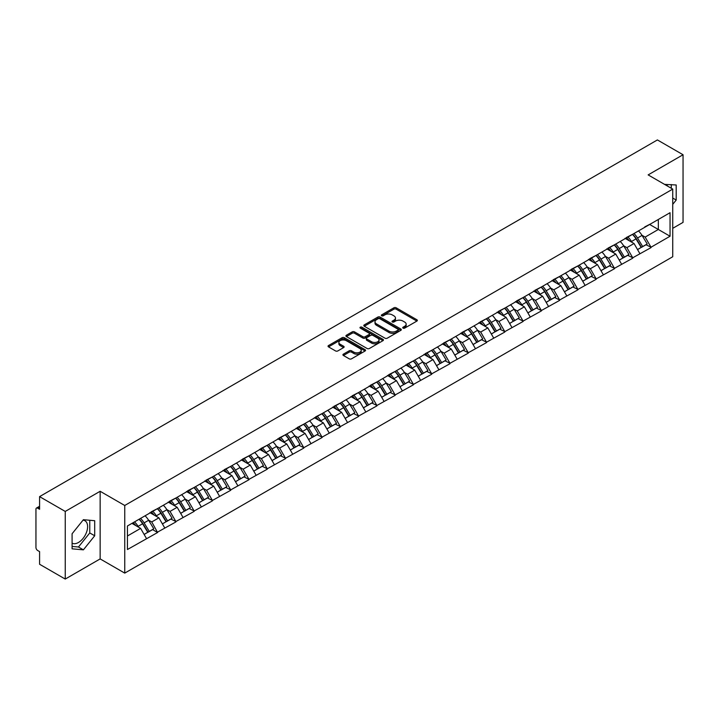 <?xml version="1.0" encoding="UTF-8"?>
<svg xmlns="http://www.w3.org/2000/svg" width="719" height="719" viewBox="0 0 719 719"><rect width="100%" height="100%" fill="white"/><g stroke="black" fill="none" stroke-linecap="round" stroke-linejoin="round"><path stroke-width="1.08" d="M403.053 328.134A1.141 0.656 0 0 0 404.662 328.134L416.876 321.087A1.627 0.935 0 0 0 417.353 320.422A1.627 0.935 0 0 0 416.876 319.757L396.178 307.804A1.627 0.935 0 0 0 393.886 307.804L381.663 314.859A1.141 0.656 0 0 0 381.331 315.326A1.141 0.656 0 0 0 381.663 315.794A1.141 0.656 0 0 0 383.272 315.794L384.854 314.877A5.204 3.002 0 0 1 392.214 314.877L393.94 315.875A5.204 3.002 0 0 1 395.459 317.996A5.204 3.002 0 0 1 393.94 320.126L392.358 321.034A1.141 0.656 0 0 0 392.026 321.501A1.141 0.656 0 0 0 392.358 321.968A1.141 0.656 0 0 0 393.967 321.968L395.549 321.051A5.204 3.002 0 0 1 402.91 321.051L404.635 322.049A5.204 3.002 0 0 1 406.154 324.17A5.204 3.002 0 0 1 404.635 326.291L403.053 327.208A1.141 0.656 0 0 0 402.721 327.675A1.141 0.656 0 0 0 403.053 328.134L403.053 327.208M72.089 543.16A12.924 7.46 120 0 0 78.47 542.477A12.924 7.46 120 0 0 86.918 531.089A12.924 7.46 120 0 0 84.932 520.736A12.924 7.46 120 0 0 83.027 520.152M664.671 184.441A12.924 7.46 -60 0 1 666.432 185.008A12.924 7.46 -60 0 1 667.807 186.257M343.403 354.143A1.627 0.935 0 0 0 342.927 354.809A1.627 0.935 0 0 0 343.403 355.474L349.209 358.826A1.627 0.935 0 0 0 351.51 358.826L365.081 350.989A1.627 0.935 0 0 0 365.558 350.324A1.627 0.935 0 0 0 365.081 349.668L344.383 337.714A1.627 0.935 0 0 0 342.082 337.714L328.511 345.551A1.627 0.935 0 0 0 328.035 346.207A1.627 0.935 0 0 0 328.511 346.873L335.53 350.926A1.627 0.935 0 0 0 337.831 350.926L343.637 347.574A1.627 0.935 0 0 0 344.113 346.909A1.627 0.935 0 0 0 343.637 346.243L340.159 344.239A4.35 2.508 0 0 1 338.883 342.46A4.35 2.508 0 0 1 341.57 340.141A4.35 2.508 0 0 1 346.306 340.689L359.931 348.553A4.35 2.508 0 0 1 361.208 350.324A4.35 2.508 0 0 1 358.52 352.652A4.35 2.508 0 0 1 353.784 352.103L351.51 350.791A1.627 0.935 0 0 0 349.209 350.791L343.403 354.143L343.403 355.474M100.148 491.284L65.24 511.434L39.581 496.622L657.4 139.935L683.05 154.747L648.143 174.897L672.741 189.097L124.747 505.484L100.148 491.284L100.148 558.915L124.747 573.115L124.747 505.484M384.971 338.182A1.627 0.935 0 0 0 387.271 338.182L400.843 330.345A1.627 0.935 0 0 0 401.319 329.679A1.627 0.935 0 0 0 400.843 329.014L380.144 317.07A1.627 0.935 0 0 0 377.843 317.07L364.272 324.898A1.627 0.935 0 0 0 363.796 325.563A1.627 0.935 0 0 0 364.272 326.228L384.971 338.182M360.758 328.385A1.141 0.656 0 0 1 361.918 328.547L382.939 340.68L369.386 348.499A1.627 0.935 0 0 1 367.094 348.499L346.396 336.555L346.396 335.225A1.627 0.935 0 0 0 345.92 335.89A1.627 0.935 0 0 0 346.396 336.555M346.396 335.225L352.202 331.872A1.627 0.935 0 0 1 354.503 331.872L362.897 336.717A1.627 0.935 0 0 0 365.189 336.717L369.045 334.497A1.627 0.935 0 0 0 369.521 333.832A1.627 0.935 0 0 0 369.045 333.167L360.309 328.125A1.141 0.656 0 0 1 359.976 327.657A1.141 0.656 0 0 1 360.677 327.046A1.141 0.656 0 0 1 361.918 327.19L382.957 339.341A1.627 0.935 0 0 1 383.434 340.006A1.627 0.935 0 0 1 382.957 340.671L382.957 339.341M124.747 573.115L672.741 256.737L672.741 189.097M139.118 519.235A11.1 6.408 -120 0 1 142.919 523.675L148.087 532.222L152.599 529.615L157.605 532.5L151.745 521.949L148.5 520.08M157.605 532.5L127.443 549.514L127.443 525.975L670.045 212.707L670.045 236.236L651.01 247.228L645.15 237.09L641.905 235.212M632.522 234.367A11.1 6.408 -120 0 1 636.324 238.807L641.501 247.354L646.004 244.748L651.01 247.228M651.01 247.633L632.738 257.779L626.878 247.633L623.634 245.763M614.251 244.918A11.1 6.408 -120 0 1 618.052 249.358L623.22 257.905L627.732 255.299L632.738 257.779M632.738 258.184L614.466 268.331L608.607 258.184L605.362 256.315M595.979 255.47A11.1 6.408 -120 0 1 599.772 259.91L604.949 268.457L609.46 265.85L614.466 268.331M614.466 268.735L596.186 278.882L590.335 268.735L587.09 266.866M577.699 266.021A11.1 6.408 -120 0 1 581.5 270.461L586.677 278.999L591.189 276.402L596.186 278.882M596.186 279.287L577.914 289.433L572.054 279.287L568.81 277.417M559.427 276.572A11.1 6.408 -120 0 1 563.229 281.012L568.396 289.55L572.908 286.953L577.914 289.433M577.914 289.838L559.643 299.985L553.783 289.838L550.538 287.968M541.155 287.124A11.1 6.408 -120 0 1 544.957 291.563L550.125 300.102L554.637 297.504L559.643 299.985M559.643 300.389L541.362 310.536L535.511 300.389L532.267 298.52M522.875 297.675A11.1 6.408 -120 0 1 526.676 302.115L531.853 310.653L536.365 308.056L541.362 310.536M541.362 310.941L523.09 321.087L517.231 310.941L513.986 309.071M504.603 308.226A11.1 6.408 -120 0 1 508.405 312.666L513.573 321.204L518.084 318.598L523.09 321.087M523.09 321.492L504.819 331.639L498.959 321.492L495.715 319.613M486.332 318.769A11.1 6.408 -120 0 1 490.133 323.217L495.301 331.756L499.813 329.149L504.819 331.639M504.819 332.043L486.538 342.19L480.687 332.043L477.443 330.165M468.051 329.32A11.1 6.408 -120 0 1 471.853 333.769L477.03 342.307L481.541 339.701L486.538 342.19M486.538 342.595L468.267 352.741L462.407 342.595L459.162 340.716M449.779 339.871A11.1 6.408 -120 0 1 453.581 344.32L458.758 352.858L463.261 350.252L468.267 352.741M468.267 353.146L449.995 363.284L444.135 353.146L440.891 351.267M431.508 350.423A11.1 6.408 -120 0 1 435.31 354.871L440.477 363.41L444.989 360.803L449.995 363.284M449.995 363.697L431.715 373.835L425.864 363.697L422.619 361.819M413.236 360.974A11.1 6.408 -120 0 1 417.029 365.414L422.206 373.961L426.718 371.355L431.715 373.835M431.715 374.24L413.443 384.386L407.583 374.24L404.339 372.37M394.956 371.525A11.1 6.408 -120 0 1 398.757 375.965L403.934 384.512L408.437 381.906L413.443 384.386M413.443 384.791L395.171 394.938L389.312 384.791L386.067 382.921M376.684 382.077A11.1 6.408 -120 0 1 380.486 386.516L385.654 395.064L390.165 392.457L395.171 394.938M395.171 395.342L376.9 405.489L371.04 395.342L367.795 393.473M358.413 392.628A11.1 6.408 -120 0 1 362.205 397.068L367.382 405.615L371.894 403.008L376.9 405.489M376.9 405.893L358.619 416.04L352.768 405.893L349.515 404.024M340.132 403.179A11.1 6.408 -120 0 1 343.934 407.619L349.11 416.157L353.622 413.56L358.619 416.04M358.619 416.445L340.348 426.592L334.488 416.445L331.243 414.575M321.86 413.731A11.1 6.408 -120 0 1 325.662 418.17L330.83 426.709L335.342 424.111L340.348 426.592M340.348 426.996L322.076 437.143L316.216 426.996L312.972 425.127M303.589 424.282A11.1 6.408 -120 0 1 307.381 428.722L312.558 437.26L317.07 434.662L322.076 437.143M322.076 437.547L303.795 447.694L297.945 437.547L294.7 435.678M285.308 434.833A11.1 6.408 -120 0 1 289.11 439.273L294.287 447.811L298.798 445.214L303.795 447.694M303.795 448.099L285.524 458.246L279.664 448.099L276.42 446.22M267.037 445.376A11.1 6.408 -120 0 1 270.838 449.824L276.006 458.363L280.518 455.756L285.524 458.246M285.524 458.65L267.252 468.797L261.392 458.65L258.148 456.772M248.765 455.927A11.1 6.408 -120 0 1 252.567 460.376L257.735 468.914L262.246 466.307L267.252 468.797M267.252 469.201L248.972 479.348L243.121 469.201L239.876 467.323M230.484 466.478A11.1 6.408 -120 0 1 234.286 470.927L239.463 479.465L243.975 476.859L248.972 479.348M248.972 479.753L230.7 489.891L224.84 479.753L221.596 477.874M212.213 477.03A11.1 6.408 -120 0 1 216.015 481.478L221.191 490.016L225.694 487.41L230.7 489.891M230.7 490.304L212.429 500.442L206.569 490.304L203.324 488.426M193.941 487.581A11.1 6.408 -120 0 1 197.743 492.021L202.911 500.568L207.423 497.961L212.429 500.442M212.429 500.855L194.148 510.993L188.297 500.855L185.053 498.977M175.67 498.132A11.1 6.408 -120 0 1 179.462 502.572L184.639 511.119L189.151 508.513L194.148 510.993M194.148 511.398L175.876 521.545L170.017 511.398L166.772 509.528M157.389 508.684A11.1 6.408 -120 0 1 161.191 513.123L166.368 521.67L170.87 519.064L175.876 521.545M175.876 521.949L157.605 532.096M151.394 511.739L157.605 508.558M151.745 521.949L158.89 517.824L149.876 512.62M164.75 527.971L158.89 517.824M169.666 501.188L175.876 498.006M170.017 511.398L177.171 507.272L168.147 502.069M183.021 517.419L177.171 507.272M187.947 490.637L194.148 487.464M188.297 500.855L195.442 496.721L186.419 491.517M201.302 506.868L195.442 496.721M206.218 480.085L212.429 476.913M206.569 490.304L213.714 486.179L204.699 480.966M219.574 496.317L213.714 486.179M224.49 469.534L230.7 466.361M224.84 479.753L231.985 475.627L222.971 470.415M237.845 485.765L231.985 475.627M242.77 458.983L248.972 455.81M243.121 469.201L250.266 465.076L241.242 459.863M256.117 475.223L250.266 465.076M261.042 448.44L267.252 445.259M261.392 458.65L268.538 454.525L259.514 449.312M274.397 464.672L268.538 454.525M279.314 437.889L285.524 434.707M279.664 448.099L286.809 443.974L277.795 438.761M292.669 454.12L286.809 443.974M297.594 427.338L303.795 424.156M297.945 437.547L305.09 433.422L296.066 428.218M310.941 443.569L305.09 433.422M315.866 416.786L322.076 413.605M316.216 426.996L323.361 422.871L314.338 417.667M329.221 433.018L323.361 422.871M334.137 406.235L340.348 403.053M334.488 416.445L341.633 412.32L332.618 407.116M347.493 422.466L341.633 412.32M352.409 395.684L358.619 392.502M352.768 405.893L359.913 401.768L350.89 396.564M365.764 411.915L359.913 401.768M370.689 385.132L376.9 381.951M371.04 395.342L378.185 391.217L369.162 386.013M384.045 401.364L378.185 391.217M388.961 374.581L395.171 371.399M389.312 384.791L396.457 380.666L387.442 375.462M402.316 390.812L396.457 380.666M407.233 364.03L413.443 360.848M407.583 374.24L414.737 370.114L405.714 364.91M420.588 380.261L414.737 370.114M425.513 353.478L431.715 350.306M425.864 363.697L433.009 359.572L423.985 354.359M438.869 369.71L433.009 359.572M443.785 342.927L449.995 339.754M444.135 353.146L451.28 349.021L442.266 343.808M457.14 359.158L451.28 349.021M462.056 332.376L468.267 329.203M462.407 342.595L469.552 338.469L460.537 333.257M475.412 348.607L469.552 338.469M480.337 321.824L486.538 318.652M480.687 332.043L487.833 327.918L478.809 322.705M493.683 338.065L487.833 327.918M498.609 311.282L504.819 308.1M498.959 321.492L506.104 317.367L497.081 312.154M511.964 327.513L506.104 317.367M516.88 300.731L523.09 297.549M517.231 310.941L524.376 306.815L515.361 301.603M530.236 316.962L524.376 306.815M535.161 290.179L541.362 286.998M535.511 300.389L542.656 296.264L533.633 291.06M548.507 306.411L542.656 296.264M553.432 279.628L559.643 276.447M553.783 289.838L560.928 285.713L551.904 280.509M566.788 295.86L560.928 285.713M571.704 269.077L577.914 265.895M572.054 279.287L579.199 275.161L570.185 269.958M585.059 285.308L579.199 275.161M589.975 258.525L596.186 255.344M590.335 268.735L597.48 264.61L588.457 259.406M603.331 274.757L597.48 264.61M608.256 247.974L614.466 244.793M608.607 258.184L615.752 254.059L606.728 248.855M621.611 264.206L615.752 254.059M626.528 237.423L632.738 234.241M626.878 247.633L634.023 243.507L625.009 238.304M639.883 253.654L634.023 243.507M644.799 226.871L651.01 223.699M645.15 237.09L658.334 229.478L658.334 219.466L670.045 212.707M649.661 224.472L670.045 236.236M672.741 228.327L683.05 222.378L683.05 154.747M65.24 511.434L65.24 579.065L39.581 564.253L39.581 551.608L37.712 550.529A2.481 1.438 -120 0 1 35.95 547.483L35.95 509.205A2.481 1.438 -120 0 1 36.462 508.063A2.481 1.438 -120 0 1 37.712 508.189L39.581 509.268L39.581 496.622M65.24 579.065L100.148 558.915M127.443 535.988L140.618 528.375L131.945 523.369M146.478 538.522L140.618 528.375M636.063 239.005L636.648 239.346M617.792 249.556L618.376 249.897M599.52 260.107L600.095 260.449M581.249 270.659L581.824 271M562.968 281.21L563.552 281.542M544.696 291.761L545.272 292.094M526.425 302.313L527 302.645M508.144 312.864L508.728 313.196M489.873 323.415L490.457 323.748M471.601 333.967L472.176 334.299M453.321 344.518L453.905 344.85M435.049 355.069L435.633 355.402M416.777 365.62L417.353 365.953M398.497 376.163L399.081 376.504M380.225 386.714L380.809 387.056M361.954 397.265L362.529 397.607M343.682 407.817L344.257 408.149M325.401 418.368L325.986 418.701M307.13 428.919L307.705 429.252M288.858 439.471L289.433 439.803M270.578 450.022L271.162 450.355M252.306 460.573L252.89 460.906M234.034 471.125L234.61 471.457M215.754 481.676L216.338 482.009M197.482 492.227L198.067 492.56M179.211 502.77L179.786 503.111M160.93 513.321L161.514 513.663M142.659 523.872L143.243 524.214M672.741 204.349L676.202 200.053L676.202 184.981L664.563 184.379M94.701 520.709L83.395 519.693L72.089 533.759L72.089 548.831L83.395 549.837L94.701 535.781L94.701 520.709M403.503 328.295L404.635 327.648A5.204 3.002 0 0 0 406.154 325.527L406.154 324.17M395.459 317.996L395.459 319.353A5.204 3.002 0 0 1 393.94 321.474L392.817 322.121M416.858 321.096L396.178 309.161A1.627 0.935 0 0 0 393.886 309.161L382.122 315.947M400.816 330.354L380.144 318.418A1.627 0.935 0 0 0 377.843 318.418L364.299 326.237M397.967 330.147A1.141 0.656 0 0 0 398.299 329.679A1.141 0.656 0 0 0 397.967 329.212L379.794 318.724A1.141 0.656 0 0 0 378.185 318.724L376.522 319.694A5.204 3.002 0 0 0 374.994 321.815A5.204 3.002 0 0 0 376.522 323.936L388.934 331.108A5.204 3.002 0 0 0 396.295 331.108L397.967 330.147L397.967 331.495A1.141 0.656 0 0 0 398.299 331.037L398.299 329.679M374.994 321.815L374.994 323.164A5.204 3.002 0 0 0 376.522 325.294L376.522 323.936M397.967 331.495L396.295 332.466A5.204 3.002 0 0 1 388.934 332.466L376.522 325.294M346.414 336.564L352.202 333.221L352.202 331.872M369.521 333.832L369.521 335.18A1.627 0.935 0 0 1 369.045 335.845L365.189 338.074A1.627 0.935 0 0 1 362.897 338.074L354.503 333.221A1.627 0.935 0 0 0 352.202 333.221M371.606 341.75A4.35 2.508 0 0 0 376.343 342.289A4.35 2.508 0 0 0 379.03 339.97A4.35 2.508 0 0 0 377.754 338.2L372.954 335.422A1.627 0.935 0 0 0 370.653 335.422L366.807 337.651A1.627 0.935 0 0 0 366.331 338.307A1.627 0.935 0 0 0 366.807 338.973L371.606 341.75L371.606 343.098A4.35 2.508 0 0 0 376.343 343.646A4.35 2.508 0 0 0 379.03 341.327L379.03 339.97M366.331 338.307L366.331 339.665A1.627 0.935 0 0 0 366.807 340.33L366.807 338.973M371.606 343.098L366.807 340.33M361.208 350.324L361.208 351.681A4.35 2.508 0 0 1 358.52 354A4.35 2.508 0 0 1 353.784 353.451L351.51 352.148A1.627 0.935 0 0 0 349.209 352.148L343.421 355.483M338.883 342.46L338.883 343.817A4.35 2.508 0 0 0 340.159 345.587L340.159 344.239M343.61 347.583L340.159 345.587M365.081 349.668L365.081 350.989L344.383 339.062A1.627 0.935 0 0 0 342.082 339.062L328.538 346.891M671.276 188.252L671.276 184.54M672.741 198.058L676.202 200.053M72.089 546.431L78.47 546.997L89.776 532.941L89.776 520.268M89.776 532.941L94.701 535.781M78.47 546.997L83.395 549.837M638.472 230.934A13.58 7.846 60 0 1 642.031 235.41L637.519 238.016A13.58 7.846 -120 0 0 633.96 233.54M637.519 238.016L642.696 246.554L647.208 243.957L642.031 235.41M641.501 247.354L642.696 246.554M646.004 244.748L647.208 243.957M626.195 237.621A11.1 6.408 60 0 1 629.26 240.757M627.93 237.018A13.58 7.846 60 0 1 631.489 241.494L632.001 242.339M637.555 249.628L641.168 247.435L636 238.897A13.58 7.846 -120 0 0 632.441 234.421M641.168 247.435L637.51 249.547M620.2 241.485A13.58 7.846 60 0 1 623.759 245.961L619.248 248.567A13.58 7.846 -120 0 0 615.689 244.092M619.248 248.567L624.416 257.105L628.927 254.499L623.759 245.961M623.22 257.905L624.416 257.105M627.732 255.299L628.927 254.499M607.923 248.172A11.1 6.408 60 0 1 610.979 251.308M609.658 247.57A13.58 7.846 60 0 1 613.217 252.045L613.72 252.89M619.284 260.179L622.897 257.986L617.72 249.448A13.58 7.846 -120 0 0 614.161 244.972M622.897 257.986L619.239 260.098M601.92 252.036A13.58 7.846 60 0 1 605.479 256.512L600.976 259.119A13.58 7.846 -120 0 0 597.408 254.643M600.976 259.119L606.144 267.657L610.656 265.05L605.479 256.512M604.949 268.457L606.144 267.657M609.46 265.85L610.656 265.05M589.643 258.714A11.1 6.408 60 0 1 592.708 261.86M591.378 258.121A13.58 7.846 60 0 1 594.937 262.597L595.449 263.442M601.012 270.73L604.625 268.538L599.448 259.999A13.58 7.846 -120 0 0 595.889 255.515M604.625 268.538L600.967 270.65M583.648 262.588A13.58 7.846 60 0 1 587.207 267.064L582.696 269.67A13.58 7.846 -120 0 0 579.137 265.194M582.696 269.67L587.872 278.208L592.384 275.602L587.207 267.064M586.677 278.999L587.872 278.208M591.189 276.402L592.384 275.602M571.371 269.266A11.1 6.408 60 0 1 574.436 272.411M573.106 268.672A13.58 7.846 60 0 1 576.665 273.148L577.177 273.993M582.732 281.282L586.345 279.089L581.177 270.551A13.58 7.846 -120 0 0 577.618 266.066M586.345 279.089L582.687 281.201M565.377 273.139A13.58 7.846 60 0 1 568.936 277.615L564.424 280.221A13.58 7.846 -120 0 0 560.865 275.737M564.424 280.221L569.601 288.759L574.104 286.153L568.936 277.615M568.396 289.55L569.601 288.759M572.908 286.953L574.104 286.153M553.1 279.817A11.1 6.408 60 0 1 556.155 282.962M554.834 279.224A13.58 7.846 60 0 1 558.393 283.699L558.897 284.544M564.46 291.833L568.073 289.64L562.905 281.093A13.58 7.846 -120 0 0 559.337 276.617M568.073 289.64L564.415 291.752M547.096 283.69A13.58 7.846 60 0 1 550.655 288.166L546.152 290.773A13.58 7.846 -120 0 0 542.593 286.288M546.152 290.773L551.32 299.311L555.832 296.704L550.655 288.166M550.125 300.102L551.32 299.311M554.637 297.504L555.832 296.704M534.819 290.368A11.1 6.408 60 0 1 537.884 293.514M536.554 289.775A13.58 7.846 60 0 1 540.113 294.251L540.625 295.096M546.188 302.384L549.801 300.191L544.625 291.644A13.58 7.846 -120 0 0 541.065 287.169M549.801 300.191L546.143 302.304M528.825 294.242A13.58 7.846 60 0 1 532.384 298.718L527.872 301.315A13.58 7.846 -120 0 0 524.313 296.839M527.872 301.315L533.049 309.862L537.56 307.256L532.384 298.718M531.853 310.653L533.049 309.862M536.365 308.056L537.56 307.256M516.548 300.919A11.1 6.408 60 0 1 519.612 304.065M518.282 300.326A13.58 7.846 60 0 1 521.841 304.802L522.354 305.647M527.908 312.927L531.521 310.743L526.353 302.196A13.58 7.846 -120 0 0 522.794 297.72M531.521 310.743L527.863 312.855M510.553 304.793A13.58 7.846 60 0 1 514.112 309.269L509.6 311.866A13.58 7.846 -120 0 0 506.041 307.39M509.6 311.866L514.777 320.413L519.28 317.807L514.112 309.269M513.573 321.204L514.777 320.413M518.084 318.598L519.28 317.807M498.276 311.471A11.1 6.408 60 0 1 501.332 314.607M500.011 310.878A13.58 7.846 60 0 1 503.57 315.353L504.082 316.198M509.636 323.478L513.249 321.294L508.081 312.747A13.58 7.846 -120 0 0 504.513 308.271M513.249 321.294L509.591 323.406M492.272 315.335A13.58 7.846 60 0 1 495.84 319.82L491.329 322.418A13.58 7.846 -120 0 0 487.77 317.942M491.329 322.418L496.496 330.965L501.008 328.358L495.84 319.82M495.301 331.756L496.496 330.965M499.813 329.149L501.008 328.358M479.995 322.022A11.1 6.408 60 0 1 483.06 325.159M481.73 321.429A13.58 7.846 60 0 1 485.289 325.905L485.801 326.75M491.365 334.029L494.978 331.836L489.801 323.298A13.58 7.846 -120 0 0 486.242 318.823M494.978 331.836L491.32 333.958M474.001 325.887A13.58 7.846 60 0 1 477.56 330.363L473.048 332.969A13.58 7.846 -120 0 0 469.489 328.493M473.048 332.969L478.225 341.516L482.737 338.91L477.56 330.363M477.03 342.307L478.225 341.516M481.541 339.701L482.737 338.91M461.724 332.573A11.1 6.408 60 0 1 464.789 335.71M463.458 331.98A13.58 7.846 60 0 1 467.017 336.456L467.53 337.292M473.084 344.581L476.706 342.388L471.529 333.85A13.58 7.846 -120 0 0 467.97 329.374M476.706 342.388L473.039 344.5M455.729 336.438A13.58 7.846 60 0 1 459.288 340.914L454.776 343.52A13.58 7.846 -120 0 0 451.217 339.044M454.776 343.52L459.953 352.058L464.456 349.461L459.288 340.914M458.758 352.858L459.953 352.058M463.261 350.252L464.456 349.461M443.452 343.125A11.1 6.408 60 0 1 446.508 346.261M445.187 342.532A13.58 7.846 60 0 1 448.746 347.007L449.258 347.843M454.812 355.132L458.425 352.939L453.258 344.401A13.58 7.846 -120 0 0 449.699 339.925M458.425 352.939L454.768 355.051M437.449 346.989A13.58 7.846 60 0 1 441.017 351.465L436.505 354.072A13.58 7.846 -120 0 0 432.946 349.596M436.505 354.072L441.673 362.61L446.184 360.012L441.017 351.465M440.477 363.41L441.673 362.61M444.989 360.803L446.184 360.012M425.172 353.676A11.1 6.408 60 0 1 428.236 356.813M426.906 353.074A13.58 7.846 60 0 1 430.474 357.559L430.978 358.395M436.541 365.683L440.154 363.49L434.977 354.952A13.58 7.846 -120 0 0 431.418 350.477M440.154 363.49L436.496 365.603M419.177 357.541A13.58 7.846 60 0 1 422.736 362.017L418.224 364.623A13.58 7.846 -120 0 0 414.665 360.147M418.224 364.623L423.401 373.161L427.913 370.564L422.736 362.017M422.206 373.961L423.401 373.161M426.718 371.355L427.913 370.564M406.9 364.227A11.1 6.408 60 0 1 409.965 367.364M408.635 363.625A13.58 7.846 60 0 1 412.194 368.11L412.706 368.946M418.26 376.235L421.882 374.042L416.705 365.504A13.58 7.846 -120 0 0 413.146 361.028M421.882 374.042L418.215 376.154M400.905 368.092A13.58 7.846 60 0 1 404.464 372.568L399.953 375.174A13.58 7.846 -120 0 0 396.394 370.698M399.953 375.174L405.13 383.712L409.641 381.115L404.464 372.568M403.934 384.512L405.13 383.712M408.437 381.906L409.641 381.115M388.628 374.779A11.1 6.408 60 0 1 391.693 377.915M390.363 374.177A13.58 7.846 60 0 1 393.922 378.652L394.434 379.497M399.989 386.786L403.602 384.593L398.434 376.055A13.58 7.846 -120 0 0 394.875 371.579M403.602 384.593L399.944 386.705M382.634 378.643A13.58 7.846 60 0 1 386.193 383.119L381.681 385.726A13.58 7.846 -120 0 0 378.122 381.25M381.681 385.726L386.849 394.264L391.361 391.657L386.193 383.119M385.654 395.064L386.849 394.264M390.165 392.457L391.361 391.657M370.357 385.321A11.1 6.408 60 0 1 373.413 388.467M372.091 384.728A13.58 7.846 60 0 1 375.651 389.204L376.154 390.049M381.717 397.337L385.33 395.144L380.153 386.606A13.58 7.846 -120 0 0 376.594 382.131M385.33 395.144L381.672 397.256M364.353 389.195A13.58 7.846 60 0 1 367.912 393.67L363.41 396.277A13.58 7.846 -120 0 0 359.842 391.801M363.41 396.277L368.577 404.815L373.089 402.209L367.912 393.67M367.382 405.615L368.577 404.815M371.894 403.008L373.089 402.209M352.076 395.872A11.1 6.408 60 0 1 355.141 399.018M353.811 395.279A13.58 7.846 60 0 1 357.37 399.755L357.882 400.6M363.446 407.889L367.058 405.696L361.882 397.158A13.58 7.846 -120 0 0 358.323 392.673M367.058 405.696L363.392 407.808M346.082 399.746A13.58 7.846 60 0 1 349.641 404.222L345.129 406.828A13.58 7.846 -120 0 0 341.57 402.352M345.129 406.828L350.306 415.366L354.818 412.76L349.641 404.222M349.11 416.157L350.306 415.366M353.622 413.56L354.818 412.76M333.805 406.424A11.1 6.408 60 0 1 336.869 409.569M335.539 405.831A13.58 7.846 60 0 1 339.098 410.306L339.611 411.151M345.165 418.44L348.778 416.247L343.61 407.7A13.58 7.846 -120 0 0 340.051 403.224M348.778 416.247L345.12 418.359M327.81 410.297A13.58 7.846 60 0 1 331.369 414.773L326.857 417.38A13.58 7.846 -120 0 0 323.298 412.895M326.857 417.38L332.034 425.918L336.537 423.311L331.369 414.773M330.83 426.709L332.034 425.918M335.342 424.111L336.537 423.311M315.533 416.975A11.1 6.408 60 0 1 318.589 420.121M317.268 416.382A13.58 7.846 60 0 1 320.827 420.858L321.33 421.702M326.893 428.991L330.506 426.798L325.33 418.251A13.58 7.846 -120 0 0 321.77 413.776M330.506 426.798L326.848 428.91M309.529 420.849A13.58 7.846 60 0 1 313.089 425.324L308.586 427.922A13.58 7.846 -120 0 0 305.027 423.446M308.586 427.922L313.754 436.469L318.265 433.863L313.089 425.324M312.558 437.26L313.754 436.469M317.07 434.662L318.265 433.863M297.253 427.526A11.1 6.408 60 0 1 300.317 430.672M298.987 426.933A13.58 7.846 60 0 1 302.546 431.409L303.058 432.254M308.622 439.534L312.235 437.35L307.058 428.803A13.58 7.846 -120 0 0 303.499 424.327M312.235 437.35L308.577 439.462M291.258 431.4A13.58 7.846 60 0 1 294.817 435.876L290.305 438.473A13.58 7.846 -120 0 0 286.746 433.997M290.305 438.473L295.482 447.02L299.994 444.414L294.817 435.876M294.287 447.811L295.482 447.02M298.798 445.214L299.994 444.414M278.981 438.078A11.1 6.408 60 0 1 282.046 441.214M280.716 437.485A13.58 7.846 60 0 1 284.275 441.96L284.787 442.805M290.341 450.085L293.954 447.901L288.786 439.354A13.58 7.846 -120 0 0 285.227 434.878M293.954 447.901L290.296 450.013M272.986 441.942A13.58 7.846 60 0 1 276.545 446.427L272.034 449.024A13.58 7.846 -120 0 0 268.475 444.549M272.034 449.024L277.21 457.572L281.713 454.965L276.545 446.427M276.006 458.363L277.21 457.572M280.518 455.756L281.713 454.965M260.709 448.629A11.1 6.408 60 0 1 263.765 451.766M262.444 448.036A13.58 7.846 60 0 1 266.003 452.512L266.515 453.356M272.07 460.636L275.683 458.452L270.515 449.905A13.58 7.846 -120 0 0 266.947 445.429M275.683 458.452L272.025 460.564M254.706 452.494A13.58 7.846 60 0 1 258.274 456.978L253.762 459.576A13.58 7.846 -120 0 0 250.203 455.1M253.762 459.576L258.93 468.123L263.442 465.517L258.274 456.978M257.735 468.914L258.93 468.123M262.246 466.307L263.442 465.517M242.429 459.18A11.1 6.408 60 0 1 245.494 462.317M244.163 458.587A13.58 7.846 60 0 1 247.722 463.063L248.235 463.908M253.798 471.188L257.411 468.995L252.234 460.457A13.58 7.846 -120 0 0 248.675 455.981M257.411 468.995L253.753 471.116M236.434 463.045A13.58 7.846 60 0 1 239.993 467.521L235.481 470.127A13.58 7.846 -120 0 0 231.922 465.651M235.481 470.127L240.658 478.674L245.17 476.068L239.993 467.521M239.463 479.465L240.658 478.674M243.975 476.859L245.17 476.068M224.157 469.732A11.1 6.408 60 0 1 227.222 472.868M225.892 469.139A13.58 7.846 60 0 1 229.451 473.614L229.963 474.45M235.517 481.739L239.139 479.546L233.963 471.008A13.58 7.846 -120 0 0 230.404 466.532M239.139 479.546L235.473 481.658M218.163 473.596A13.58 7.846 60 0 1 221.722 478.072L217.21 480.678A13.58 7.846 -120 0 0 213.651 476.203M217.21 480.678L222.387 489.217L226.889 486.619L221.722 478.072M221.191 490.016L222.387 489.217M225.694 487.41L226.889 486.619M205.886 480.283A11.1 6.408 60 0 1 208.941 483.42M207.62 479.69A13.58 7.846 60 0 1 211.179 484.166L211.692 485.001M217.246 492.29L220.859 490.097L215.691 481.559A13.58 7.846 -120 0 0 212.132 477.083M220.859 490.097L217.201 492.209M199.882 484.148A13.58 7.846 60 0 1 203.45 488.623L198.938 491.23A13.58 7.846 -120 0 0 195.379 486.754M198.938 491.23L204.106 499.768L208.618 497.171L203.45 488.623M202.911 500.568L204.106 499.768M207.423 497.961L208.618 497.171M187.605 490.834A11.1 6.408 60 0 1 190.67 493.971M189.34 490.232A13.58 7.846 60 0 1 192.908 494.717L193.411 495.553M198.974 502.842L202.587 500.649L197.41 492.111A13.58 7.846 -120 0 0 193.851 487.635M202.587 500.649L198.929 502.761M181.61 494.699A13.58 7.846 60 0 1 185.169 499.175L180.658 501.781A13.58 7.846 -120 0 0 177.099 497.305M180.658 501.781L185.835 510.319L190.346 507.722L185.169 499.175M184.639 511.119L185.835 510.319M189.151 508.513L190.346 507.722M169.333 501.386A11.1 6.408 60 0 1 172.398 504.522M171.068 500.784A13.58 7.846 60 0 1 174.627 505.259L175.139 506.104M180.694 513.393L184.316 511.2L179.139 502.662A13.58 7.846 -120 0 0 175.58 498.186M184.316 511.2L180.649 513.312M163.339 505.25A13.58 7.846 60 0 1 166.898 509.726L162.386 512.332A13.58 7.846 -120 0 0 158.827 507.857M162.386 512.332L167.563 520.871L172.075 518.264L166.898 509.726M166.368 521.67L167.563 520.871M170.87 519.064L172.075 518.264M151.062 511.937A11.1 6.408 60 0 1 154.127 515.074M152.796 511.335A13.58 7.846 60 0 1 156.356 515.811L156.868 516.655M162.422 523.944L166.035 521.751L160.867 513.213A13.58 7.846 -120 0 0 157.308 508.737M166.035 521.751L162.377 523.863M145.067 515.802A13.58 7.846 60 0 1 148.626 520.277L144.115 522.884A13.58 7.846 -120 0 0 140.556 518.408M144.115 522.884L149.282 531.422L153.794 528.816L148.626 520.277M148.087 532.222L149.282 531.422M152.599 529.615L153.794 528.816M133.087 522.713A11.1 6.408 60 0 1 135.846 525.625M134.516 521.886A13.58 7.846 60 0 1 138.084 526.362L138.587 527.207M144.151 534.496L147.763 532.303L142.587 523.765A13.58 7.846 -120 0 0 139.028 519.28M147.763 532.303L144.106 534.415M39.581 507.111L37.712 508.189M404.635 327.648L404.635 326.291M392.358 321.968L392.358 321.034M393.94 321.474L393.94 320.126M381.663 315.794L381.663 314.859M393.886 309.161L393.886 307.804M396.178 309.161L396.178 307.804M416.876 321.087L416.876 319.757M364.272 326.228L364.272 324.898M377.843 318.418L377.843 317.07M380.144 318.418L380.144 317.07M400.843 330.345L400.843 329.014M388.934 332.466L388.934 331.108M396.295 332.466L396.295 331.108M354.503 333.221L354.503 331.872M362.897 338.074L362.897 336.717M365.189 338.074L365.189 336.717M369.045 335.845L369.045 334.497M361.918 328.547L361.918 327.19M349.209 352.148L349.209 350.791M351.51 352.148L351.51 350.791M353.784 353.451L353.784 352.103M343.637 347.574L343.637 346.243M328.511 346.873L328.511 345.551M342.082 339.062L342.082 337.714M344.383 339.062L344.383 337.714M636 238.897L631.489 241.494M617.72 249.448L613.217 252.045M599.448 259.999L594.937 262.597M581.177 270.551L576.665 273.148M562.905 281.093L558.393 283.699M544.625 291.644L540.113 294.251M526.353 302.196L521.841 304.802M508.081 312.747L503.57 315.353M489.801 323.298L485.289 325.905M471.529 333.85L467.017 336.456M453.258 344.401L448.746 347.007M434.977 354.952L430.474 357.559M416.705 365.504L412.194 368.11M398.434 376.055L393.922 378.652M380.153 386.606L375.651 389.204M361.882 397.158L357.37 399.755M343.61 407.7L339.098 410.306M325.33 418.251L320.827 420.858M307.058 428.803L302.546 431.409M288.786 439.354L284.275 441.96M270.515 449.905L266.003 452.512M252.234 460.457L247.722 463.063M233.963 471.008L229.451 473.614M215.691 481.559L211.179 484.166M197.41 492.111L192.908 494.717M179.139 502.662L174.627 505.259M160.867 513.213L156.356 515.811M142.587 523.765L138.084 526.362M39.581 506.266L36.462 508.063"/></g></svg>
